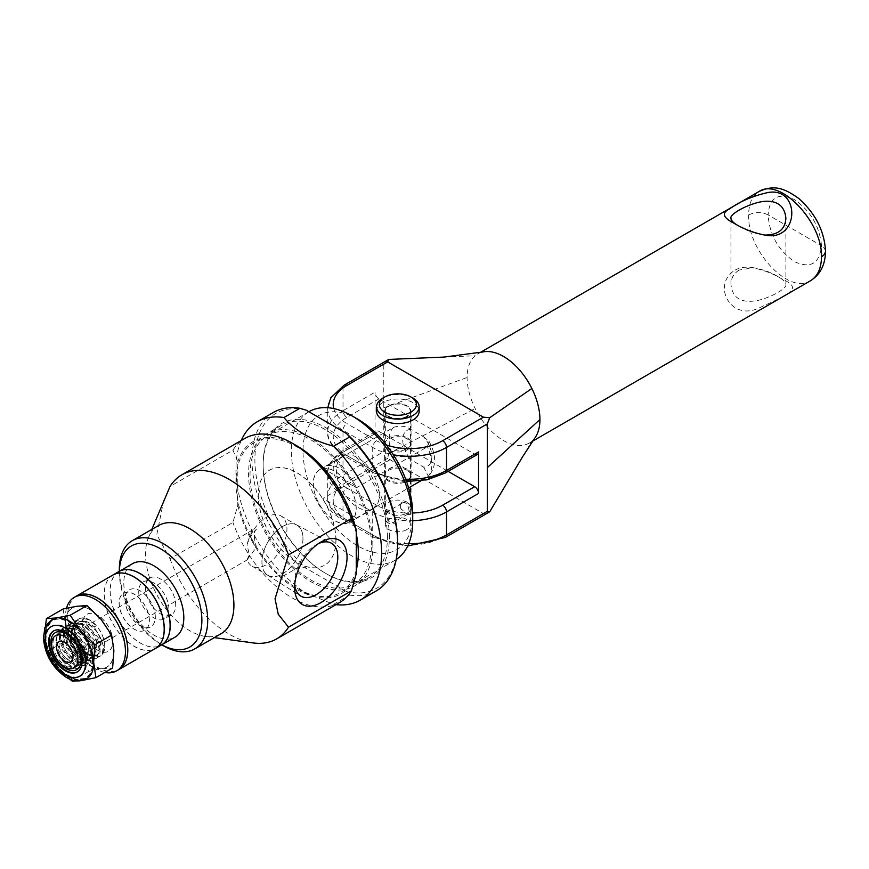 <?xml version="1.0" encoding="UTF-8"?>
<svg xmlns="http://www.w3.org/2000/svg" width="869" height="869" viewBox="0 0 869 869"><rect width="100%" height="100%" fill="white"/><g stroke="black" fill="none" stroke-linecap="round" stroke-linejoin="round"><path stroke-width="0.65" stroke-dasharray="4.34 3.26" d="M346.449 591.539L306.084 568.239L299.957 566.392L283.935 575.636L304.411 592.506L333.631 604.324L349.653 595.08L346.449 591.539A100.934 58.277 -120 0 0 397.633 542.05M356.268 533.718A86.52 49.946 -120 0 0 289.236 443.06A86.52 49.946 -120 0 0 235.955 482.338A86.52 49.946 -120 0 0 297.133 588.302A86.52 49.946 -120 0 0 356.268 569.89M241.224 440.529A102.998 59.461 -120 0 0 235.955 468.891A102.998 59.461 -120 0 0 283.935 575.636M333.631 604.324A102.998 59.461 -120 0 0 335.977 604.65M273.311 412.493A102.998 59.461 -120 0 0 299.957 566.392M306.084 410.146A100.934 58.277 -120 0 0 254.889 459.636A100.934 58.277 -120 0 0 306.084 568.239M247.057 559.821L249.305 554.748L247.057 544.537C249.512 537.835 252.662 532.73 256.496 529.199A11.601 6.702 -120 0 0 253.205 529.623A11.601 6.702 -120 0 0 256.496 547.242L247.057 559.821A28.97 16.728 120 0 0 251.956 566.077A28.97 16.728 120 0 0 280.937 549.349A28.97 16.728 120 0 0 280.937 515.893A28.97 16.728 120 0 0 247.057 544.537M256.496 529.199C253.552 531.546 253.552 537.563 256.496 547.242M302.955 538.4A28.97 16.728 -60 0 1 290.311 567.566A28.97 16.728 -60 0 1 267.978 575.332A28.97 16.728 -60 0 1 261.982 562.058A28.97 16.728 -60 0 1 274.626 532.903A28.97 16.728 -60 0 1 296.959 525.137A28.97 16.728 -60 0 1 302.955 538.4M357.865 419.249A77.591 44.797 -120 0 0 302.999 450.924A77.591 44.797 -120 0 0 357.865 545.949A77.591 44.797 -120 0 0 412.721 514.274M396.199 559.527A85.825 49.555 60 0 1 394.95 560.299A85.825 49.555 60 0 1 309.125 510.744A85.825 49.555 60 0 1 309.125 411.634M379.318 494.993A30.35 17.521 -120 0 0 366.077 464.448A30.35 17.521 -120 0 0 342.69 456.323A30.35 17.521 -120 0 0 342.69 491.365A30.35 17.521 -120 0 0 373.04 508.886A30.35 17.521 -120 0 0 379.318 494.993M371.421 544.852A85.825 49.555 -120 0 0 333.957 458.474A85.825 49.555 -120 0 0 267.815 435.488A85.825 49.555 -120 0 0 267.815 534.587A85.825 49.555 -120 0 0 353.64 584.142A85.825 49.555 -120 0 0 371.421 544.852M318.402 543.636A30.534 17.63 120 0 0 316.197 544.776A30.534 17.63 120 0 0 294.613 582.176L294.613 587.52M294.613 582.176A30.534 17.63 120 0 0 294.721 584.652M261.927 562.091A29.046 16.772 120 0 0 267.63 575.191A29.046 16.772 120 0 0 296.992 558.615A29.046 16.772 120 0 0 296.666 524.898A29.046 16.772 120 0 0 274.398 533.088A29.046 16.772 120 0 0 261.927 562.091M163.806 500.12L156.778 534.652L170.031 558.81L232.946 522.486L237.802 505.237L237.802 461.808L232.946 450.164L170.031 486.488M158.495 525.56A62.481 36.074 -120 0 0 148.458 537.629A62.481 36.074 -120 0 0 158.495 597.709A62.481 36.074 -120 0 0 205.497 636.423A62.481 36.074 -120 0 0 220.976 633.783M170.031 558.81A94.754 54.704 -120 0 0 253.172 642.93M339.562 602.586A94.754 54.704 60 0 1 232.946 522.486M232.946 450.164A94.754 54.704 60 0 1 244.808 438.465M237.802 505.237A87.888 50.739 -120 0 0 297.035 589.475A87.888 50.739 -120 0 0 356.268 573.627M407.235 469.227A13.252 7.647 0 0 0 392.799 467.576A13.252 7.647 0 0 0 384.619 474.637A13.252 7.647 0 0 0 388.497 480.046A13.252 7.647 0 0 0 402.944 481.708A13.252 7.647 0 0 0 411.124 474.637A13.252 7.647 0 0 0 407.235 469.227M388.497 449.773A13.252 7.647 180 0 1 384.619 444.363A13.252 7.647 180 0 1 397.872 436.716A13.252 7.647 180 0 1 411.124 444.363A13.252 7.647 180 0 1 402.944 451.435A13.252 7.647 180 0 1 388.497 449.773M423.637 436.825L429.069 441.398L427.363 446.818L356.475 487.737A30.209 17.445 -120 0 0 324.495 466.979A30.209 17.445 -120 0 0 322.736 468.261L393.624 427.342C400.001 425.267 405.78 425.984 410.939 429.492L423.637 436.825A20.595 11.894 -120 0 1 431.85 456.703A20.595 11.894 -120 0 1 423.637 467.098L410.939 459.766C405.78 456.258 400.001 455.541 393.624 457.615L322.736 498.534A30.209 17.445 -120 0 0 354.715 519.304A30.209 17.445 -120 0 0 356.475 518.011L408.636 487.9M322.736 468.261L356.475 487.737M420.868 480.839L428.374 476.353L423.637 467.098M356.475 518.011L322.736 498.534M356.116 508.278A30.209 17.445 -120 0 0 342.929 477.874A30.209 17.445 -120 0 0 319.64 469.781A30.209 17.445 -120 0 0 319.64 504.661A30.209 17.445 -120 0 0 349.859 522.106A30.209 17.445 -120 0 0 356.116 508.278M297.035 445.96A87.888 50.739 -120 0 0 237.802 461.808M335.879 540.138A54.932 31.718 -120 0 0 311.895 484.859A54.932 31.718 -120 0 0 269.575 470.151A54.932 31.718 -120 0 0 269.575 533.577A54.932 31.718 -120 0 0 324.495 565.284A54.932 31.718 -120 0 0 335.879 540.138M119.335 569.293A62.481 36.074 -120 0 0 163.513 645.819M161.786 644.798A58.364 33.695 60 0 1 160.602 644.135A58.364 33.695 60 0 1 119.335 572.66A58.364 33.695 60 0 1 119.357 571.302M175.701 605.204A21.356 12.329 -120 0 0 166.381 583.718A21.356 12.329 -120 0 0 149.924 577.994A21.356 12.329 -120 0 0 149.924 602.651A21.356 12.329 -120 0 0 171.28 614.98A21.356 12.329 -120 0 0 175.701 605.204M356.214 508.332A30.35 17.521 -120 0 0 342.962 477.787A30.35 17.521 -120 0 0 319.575 469.662A30.35 17.521 -120 0 0 319.575 504.704A30.35 17.521 -120 0 0 349.925 522.226A30.35 17.521 -120 0 0 356.214 508.332M372.877 545.689A87.888 50.739 -120 0 0 334.511 457.246A87.888 50.739 -120 0 0 266.783 433.696A87.888 50.739 -120 0 0 266.783 535.185A87.888 50.739 -120 0 0 354.671 585.923A87.888 50.739 -120 0 0 372.877 545.689M387.444 537.281A87.888 50.739 -120 0 0 349.077 448.838A87.888 50.739 -120 0 0 281.35 425.289A87.888 50.739 -120 0 0 263.144 465.523A87.888 50.739 -120 0 0 325.288 573.16A87.888 50.739 -120 0 0 369.238 577.516A87.888 50.739 -120 0 0 387.444 537.281M389.377 537.281A89.257 51.532 -120 0 0 326.266 427.961A89.257 51.532 -120 0 0 263.144 464.404A89.257 51.532 -120 0 0 326.266 573.725A89.257 51.532 -120 0 0 389.377 537.281M349.653 595.08A102.998 59.461 -120 0 0 376.299 590.877M335.977 540.083A54.932 31.718 -120 0 0 311.993 484.804A54.932 31.718 -120 0 0 269.672 470.096A54.932 31.718 -120 0 0 269.672 533.523A54.932 31.718 -120 0 0 324.593 565.23A54.932 31.718 -120 0 0 335.977 540.083M168.912 609.126A21.356 12.329 -120 0 0 159.592 587.64A21.356 12.329 -120 0 0 143.135 581.915A21.356 12.329 -120 0 0 143.135 606.573A21.356 12.329 -120 0 0 164.48 618.902A21.356 12.329 -120 0 0 168.912 609.126M132.588 563.666A42.429 24.495 -120 0 0 132.588 612.656A42.429 24.495 -120 0 0 175.027 637.162M118.944 571.541A42.429 24.495 -120 0 0 118.999 620.509A42.429 24.495 -120 0 0 161.384 645.037M155.312 616.979A21.356 12.329 -120 0 0 145.992 595.482A21.356 12.329 -120 0 0 129.535 589.769A21.356 12.329 -120 0 0 129.535 614.426A21.356 12.329 -120 0 0 150.891 626.755A21.356 12.329 -120 0 0 155.312 616.979M155.214 617.033A21.356 12.329 -120 0 0 145.894 595.547A21.356 12.329 -120 0 0 129.438 589.823A21.356 12.329 -120 0 0 129.438 614.481A21.356 12.329 -120 0 0 150.793 626.81A21.356 12.329 -120 0 0 155.214 617.033M118.901 571.563A42.429 24.495 -120 0 0 118.901 620.564A42.429 24.495 -120 0 0 161.33 645.059M113.024 574.963A42.429 24.495 -120 0 0 113.079 623.931A42.429 24.495 -120 0 0 155.453 648.459M149.392 620.401A21.356 12.329 -120 0 0 140.072 598.904A21.356 12.329 -120 0 0 123.615 593.19A21.356 12.329 -120 0 0 123.615 617.837A21.356 12.329 -120 0 0 144.971 630.166A21.356 12.329 -120 0 0 149.392 620.401M149.294 620.455A21.356 12.329 -120 0 0 139.974 598.958A21.356 12.329 -120 0 0 123.517 593.245A21.356 12.329 -120 0 0 123.517 617.902A21.356 12.329 -120 0 0 144.873 630.231A21.356 12.329 -120 0 0 149.294 620.455M112.981 574.985A42.429 24.495 -120 0 0 112.981 623.985A42.429 24.495 -120 0 0 155.41 648.48M76.515 596.036A42.429 24.495 -120 0 0 76.559 645.004A42.429 24.495 -120 0 0 118.944 669.532M112.883 641.474A21.356 12.329 -120 0 0 103.563 619.988A21.356 12.329 -120 0 0 87.106 614.264A21.356 12.329 -120 0 0 87.106 638.921A21.356 12.329 -120 0 0 108.451 651.25A21.356 12.329 -120 0 0 112.883 641.474M112.785 641.528A21.356 12.329 -120 0 0 103.465 620.042A21.356 12.329 -120 0 0 87.009 614.318A21.356 12.329 -120 0 0 87.009 638.976A21.356 12.329 -120 0 0 108.364 651.305A21.356 12.329 -120 0 0 112.785 641.528M76.461 596.069A42.429 24.495 -120 0 0 76.461 645.059A42.429 24.495 -120 0 0 118.901 669.564M66.522 608.191A42.429 24.495 -120 0 0 65.447 616.784A42.429 24.495 -120 0 0 95.449 668.75A42.429 24.495 -120 0 0 104.888 672.443M113.806 651.424A34.195 19.737 -120 0 0 89.626 609.549A34.195 19.737 -120 0 0 65.447 623.507A34.195 19.737 -120 0 0 89.626 665.382A34.195 19.737 -120 0 0 113.806 651.424M104.725 646.188A21.356 12.329 -120 0 0 95.405 624.692A21.356 12.329 -120 0 0 78.949 618.978A21.356 12.329 -120 0 0 78.949 643.636A21.356 12.329 -120 0 0 100.304 655.965A21.356 12.329 -120 0 0 104.725 646.188M477.429 454.454A5.496 3.172 60 0 1 474.68 454.172L378.927 398.904A5.496 3.172 60 0 1 375.05 392.169L375.05 433.664A5.496 3.172 60 0 1 376.19 431.143A5.496 3.172 60 0 1 378.927 431.415L448.122 471.367M407.192 437.867A13.187 7.615 180 0 1 411.048 443.244A13.187 7.615 180 0 1 402.912 450.272A13.187 7.615 180 0 1 388.541 448.632A13.187 7.615 180 0 1 384.685 443.244A13.187 7.615 180 0 1 392.821 436.216A13.187 7.615 180 0 1 407.192 437.867M407.192 470.379A13.187 7.615 0 0 0 392.821 468.728A13.187 7.615 0 0 0 384.685 475.767A13.187 7.615 0 0 0 397.872 483.37A13.187 7.615 0 0 0 411.048 475.767A13.187 7.615 0 0 0 407.192 470.379M388.715 359.44L383.783 364.144L383.783 451.598L388.715 453.52L387.672 458.321L483.414 513.601L489.703 511.83M534.598 438.367A51.499 29.731 60 0 1 531.861 441.267A51.499 29.731 60 0 1 529.264 443.103A51.499 29.731 60 0 1 475.18 408.549A51.499 29.731 60 0 1 467.098 377.483A51.499 29.731 60 0 1 475.18 355.747A51.499 29.731 60 0 1 477.765 353.911A51.499 29.731 60 0 1 482.284 352.086M522.562 456.822L531.861 441.267M444.113 357.072L475.18 355.747M738.987 270.085C733.545 273.811 730.862 278.601 730.948 284.456C732.415 298.165 741.279 303.509 757.529 300.5C771.075 297.502 787.26 288.323 785.88 284.456C785.598 281.947 782.904 279.307 777.788 276.538C771.553 272.562 763.449 269.618 753.477 267.717L738.987 270.085M735.065 270.129C739.704 267.598 745.005 266.696 750.99 267.424C762.493 269.553 773.03 273.518 782.621 279.329C804.64 288.91 786.608 295.123 759.071 307.941C730.492 321.791 711.374 284.445 735.065 270.129M810.505 280.73C789.182 295.319 746.884 250.261 748.698 214.904C748.73 203.542 752.185 195.742 759.039 191.517M764.242 235.054L763.047 234.934C753.173 233.001 745.157 230.068 738.998 226.114L736.912 224.865M825.55 251.337L824.464 248.295L821.531 245.742C819.619 226.277 810.56 210.885 794.353 199.566C778.211 192.201 769.467 197.317 768.12 214.904L821.531 245.742C819.619 263.655 810.56 268.945 794.353 261.623C778.211 250.272 769.467 234.695 768.12 214.904C761.646 211.84 755.172 211.84 748.698 214.904M388.715 453.52L475.18 408.549M388.541 416.675A13.187 7.615 180 0 1 384.685 411.287A13.187 7.615 180 0 1 397.872 403.683A13.187 7.615 180 0 1 411.048 411.287A13.187 7.615 180 0 1 402.912 418.326A13.187 7.615 180 0 1 388.541 416.675M407.192 502.336A13.187 7.615 0 0 0 392.821 500.685A13.187 7.615 0 0 0 384.685 507.713A13.187 7.615 0 0 0 397.872 515.328A13.187 7.615 0 0 0 411.048 507.713A13.187 7.615 0 0 0 407.192 502.336M412.916 398.111A21.291 12.285 0 0 0 382.816 398.111M376.581 411.287A21.291 12.285 180 0 1 397.872 399.001A21.291 12.285 180 0 1 419.151 411.287M400.24 506.355L401.185 509.18L405.758 513.264L408.256 513.894C410.592 512.047 407.213 499.154 402.075 503.194L400.24 506.355M399.87 505.617C402.684 499.425 405.932 499.512 409.625 505.867C411.298 513.405 410.331 516.056 406.725 513.818L400.902 508.745L399.87 505.617M386.759 514.122L387.476 511.624L389.985 512.275L394.548 516.349C396.003 518.989 395.71 520.976 393.657 522.334C389.377 523.464 387.085 520.727 386.759 514.122M406.725 529.655A12.535 7.234 180 0 1 393.07 531.22A12.535 7.234 180 0 1 385.336 524.539A12.535 7.234 180 0 1 397.872 517.305A12.535 7.234 180 0 1 410.396 524.539A12.535 7.234 180 0 1 406.725 529.655M406.725 416.403A12.535 7.234 180 0 1 393.07 417.978A12.535 7.234 180 0 1 385.336 411.287A12.535 7.234 180 0 1 397.872 404.052A12.535 7.234 180 0 1 410.396 411.287A12.535 7.234 180 0 1 406.725 416.403M385.499 513.916C382.251 525.669 399.544 527.961 394.841 516.783L389.008 511.711C386.336 509.886 385.163 510.624 385.499 513.916M53.813 630.829A23.659 13.665 60 0 1 54.095 630.655A23.659 13.665 60 0 1 65.36 631.513A23.659 13.665 60 0 1 81.273 652.315A23.659 13.665 60 0 1 77.765 671.639A23.659 13.665 60 0 1 77.471 671.802M68.597 621.346A33.511 19.346 60 0 1 91.126 650.794A33.511 19.346 60 0 1 86.15 678.168A33.511 19.346 60 0 1 52.64 658.821A33.511 19.346 60 0 1 52.64 620.129A33.511 19.346 60 0 1 68.597 621.346M86.563 678.874A34.336 19.824 60 0 1 82.24 680.351A34.336 19.824 60 0 1 57.973 667.294A34.336 19.824 60 0 1 45.134 636.086A34.336 19.824 60 0 1 52.227 619.412M63.133 608.973L65.36 624.409L64.089 641.865L78.199 655.606A34.336 19.824 60 0 1 65.36 624.409A34.336 19.824 60 0 1 76.776 606.269A34.336 19.824 60 0 1 101.043 619.325A34.336 19.824 60 0 1 113.882 650.523A34.336 19.824 60 0 1 102.466 668.674A34.336 19.824 60 0 1 78.199 655.606L88.823 671.379L102.466 668.674L112.612 667.989M84.13 624.692A18.977 9.461 -126.4 0 0 75.092 623.996A18.977 9.461 -126.4 0 0 77.786 643.56A18.977 9.461 -126.4 0 0 79.731 646.188A18.977 9.461 -126.4 0 0 88.573 653.868A18.977 9.461 -126.4 0 0 97.61 654.553A18.977 9.461 -126.4 0 0 97.795 640.149A18.977 9.461 -126.4 0 0 84.13 624.692M90.126 655.28L79.883 646.373L77.656 643.364L72.094 629.721L75.136 621.053L84.804 622.15L100.554 640.344L99.718 656.41L90.126 655.28M87.573 654.596A18.977 9.461 -126.4 0 0 96.611 655.291A18.977 9.461 -126.4 0 0 93.906 635.728A18.977 9.461 -126.4 0 0 91.973 633.11A18.977 9.461 -126.4 0 0 74.093 624.735A18.977 9.461 -126.4 0 0 73.908 639.139A18.977 9.461 -126.4 0 0 87.573 654.596M81.567 624.018L71.975 622.877L71.139 638.943L86.889 657.149L96.568 658.235L99.598 649.567L94.037 635.934L91.821 632.914L81.567 624.018M80.078 627.027A18.977 9.461 -126.4 0 0 71.041 626.332A18.977 9.461 -126.4 0 0 73.746 645.895A18.977 9.461 -126.4 0 0 75.679 648.524A18.977 9.461 -126.4 0 0 84.521 656.204A18.977 9.461 -126.4 0 0 93.559 656.888A18.977 9.461 -126.4 0 0 93.743 642.484A18.977 9.461 -126.4 0 0 80.078 627.027M86.085 657.616L75.842 648.708L73.615 645.7L68.054 632.056L71.084 623.388L80.763 624.485L96.513 642.68L95.677 658.745L86.085 657.616M83.533 656.931A18.977 9.461 -126.4 0 0 92.57 657.627A18.977 9.461 -126.4 0 0 89.865 638.074A18.977 9.461 -126.4 0 0 87.921 635.445A18.977 9.461 -126.4 0 0 70.041 627.07A18.977 9.461 -126.4 0 0 69.857 641.474A18.977 9.461 -126.4 0 0 83.533 656.931M77.526 626.353L67.934 625.213L67.098 641.279L82.848 659.484L92.527 660.57L95.557 651.902L89.996 638.27L87.769 635.25L77.526 626.353M76.037 629.362A18.977 9.461 -126.4 0 0 67 628.667A18.977 9.461 -126.4 0 0 69.705 648.231A18.977 9.461 -126.4 0 0 71.638 650.859A18.977 9.461 -126.4 0 0 80.48 658.539A18.977 9.461 -126.4 0 0 89.518 659.223A18.977 9.461 -126.4 0 0 89.703 644.82A18.977 9.461 -126.4 0 0 76.037 629.362M82.034 659.951L71.79 651.044L69.563 648.035L64.002 634.392L67.043 625.734L76.711 626.821L92.472 645.026L91.636 661.081L82.034 659.951M79.481 659.278A18.977 9.461 -126.4 0 0 88.519 659.962A18.977 9.461 -126.4 0 0 85.814 640.41A18.977 9.461 -126.4 0 0 83.88 637.781A18.977 9.461 -126.4 0 0 66.001 629.406A18.977 9.461 -126.4 0 0 65.816 643.81A18.977 9.461 -126.4 0 0 79.481 659.278M73.474 628.689L63.882 627.548L63.046 643.614L78.797 661.82L88.475 662.906L91.506 654.238L85.944 640.605L83.728 637.585L73.474 628.689M71.986 631.698A18.977 9.461 -126.4 0 0 62.948 631.013A18.977 9.461 -126.4 0 0 65.653 650.566A18.977 9.461 -126.4 0 0 67.586 653.195A18.977 9.461 -126.4 0 0 76.439 660.874A18.977 9.461 -126.4 0 0 85.477 661.559A18.977 9.461 -126.4 0 0 85.651 647.155A18.977 9.461 -126.4 0 0 71.986 631.698M77.993 662.287L67.749 653.379L65.523 650.37L59.961 636.727L62.992 628.07L72.67 629.156L88.421 647.362L87.584 663.416L77.993 662.287M75.44 661.613A18.977 9.461 -126.4 0 0 84.478 662.297A18.977 9.461 -126.4 0 0 81.773 642.745A18.977 9.461 -126.4 0 0 79.829 640.116A18.977 9.461 -126.4 0 0 61.949 631.741A18.977 9.461 -126.4 0 0 61.764 646.145A18.977 9.461 -126.4 0 0 75.44 661.613M69.433 631.024L59.842 629.884L59.005 645.949L74.756 664.155L84.434 665.241L87.465 656.573L81.903 642.941L79.676 639.921L69.433 631.024M82.751 658.398L81.262 648.752L76.374 637.629L82.609 646.112L85.314 652.141L86.542 660.168L84.184 665.317L78.71 666.382L73.941 664.622L63.698 655.715L61.471 652.706L55.909 639.063L58.951 630.405L61.514 629.623L57.126 635.76L56.148 644.07A18.977 9.461 -126.4 0 0 67.13 660.994A18.977 9.461 -126.4 0 0 80.426 664.633A18.977 9.461 -126.4 0 0 82.751 658.398L81.816 666.382L80.904 667.24L77.211 668.38L70.704 666.49C65.696 663.666 61.319 659.278 57.593 653.347A21.453 12.383 -120 0 0 80.122 667.729A21.453 12.383 -120 0 0 81.816 666.382M57.126 635.76A18.977 9.461 -126.4 0 0 61.612 652.901A18.977 9.461 -126.4 0 0 63.546 655.53A18.977 9.461 -126.4 0 0 81.425 663.894A18.977 9.461 -126.4 0 0 81.262 648.752M56.148 644.07L57.593 653.347M76.374 637.629A21.453 12.383 -120 0 0 61.514 629.623M82.718 620.672L81.74 617.946A21.453 12.383 60 0 1 96.611 625.952A21.453 12.383 60 0 1 102.042 654.705A21.453 12.383 60 0 1 100.348 656.052A21.453 12.383 60 0 1 77.819 641.659A21.453 12.383 60 0 1 81.74 617.946L88.855 619.803L96.611 625.952L94.037 626.755A18.977 9.461 -126.4 0 0 82.718 620.672L78.742 621.954L76.027 625.908C74.343 629.982 74.94 635.228 77.819 641.659L73.029 628.635L76.027 620.542L85.618 621.683L95.862 630.579L98.088 633.599L103.433 645.83L102.042 654.705C104.074 650.914 103.802 645.841 101.239 639.486L94.037 626.755M101.239 639.486A18.977 9.461 -126.4 0 0 97.958 633.392A18.977 9.461 -126.4 0 0 96.014 630.764A18.977 9.461 -126.4 0 0 78.134 622.4A18.977 9.461 -126.4 0 0 76.027 625.908M69.781 679.091L57.973 667.294L47.361 651.522L45.134 636.086L45.384 627.309M83.869 680.101L76.885 680.916M72.094 681.035L88.823 671.379M47.361 651.522L64.089 641.865M68.314 621.867A33.076 19.096 60 0 1 90.843 651.924A33.076 19.096 60 0 1 84.521 678.526A33.076 19.096 60 0 1 52.564 658.865A33.076 19.096 60 0 1 51.521 621.357A33.076 19.096 60 0 1 68.314 621.867M65.772 635.445A18.716 10.808 60 0 1 78.362 651.902A18.716 10.808 60 0 1 75.581 667.186A18.716 10.808 60 0 1 56.865 656.377A18.716 10.808 60 0 1 56.865 634.772A18.716 10.808 60 0 1 65.772 635.445M68.651 633.783A18.716 10.808 60 0 1 81.241 650.24A18.716 10.808 60 0 1 78.46 665.524A18.716 10.808 60 0 1 59.744 654.715A18.716 10.808 60 0 1 59.744 633.099A18.716 10.808 60 0 1 68.651 633.783M427.363 477.092A30.209 17.445 -120 0 0 431.85 464.546A30.209 17.445 -120 0 0 427.363 446.818M393.624 427.342A30.209 17.445 -120 0 0 393.624 457.615M410.939 429.492A20.595 11.894 -120 0 0 402.727 439.877A20.595 11.894 -120 0 0 410.939 459.766M378.927 398.904L346.894 417.402A5.496 3.172 60 0 1 343.005 410.668L375.05 392.169M346.894 417.402A46.687 26.961 0 0 0 346.894 455.519A5.496 3.172 -60 0 1 344.146 455.791A5.496 3.172 -60 0 1 343.005 453.281A52.183 30.133 180 0 1 327.722 431.98A52.183 30.133 180 0 1 343.005 410.668L343.005 387.683A52.183 30.133 0 0 0 327.722 408.995A52.183 30.133 0 0 0 343.005 430.296L372.714 447.448A52.183 30.133 0 0 0 393.342 454.769M346.894 455.519L376.603 472.682A5.496 3.172 -60 0 1 373.855 472.953A5.496 3.172 -60 0 1 372.714 470.433L343.005 453.281L343.005 430.296A5.496 3.172 120 0 1 346.894 423.561A46.687 26.961 180 0 1 333.75 408.582M376.603 472.682A46.687 26.961 0 0 0 442.636 472.682A5.496 3.172 -120 0 0 445.384 472.953M405.693 479.177A52.183 30.133 180 0 1 372.714 470.433L372.714 447.448A5.496 3.172 120 0 1 376.603 440.724L346.894 423.561M442.636 472.682L474.68 454.172M412.71 513.025A46.687 26.961 180 0 1 376.603 505.193A5.496 3.172 120 0 0 372.714 511.917A52.183 30.133 0 0 0 412.721 520.694M376.603 505.193L346.894 488.041A5.496 3.172 120 0 0 343.005 494.765L372.714 511.917L372.714 534.902L343.005 517.75A52.183 30.133 180 0 1 327.722 496.449A52.183 30.133 180 0 1 343.005 475.147L383.783 451.598M346.894 488.041A46.687 26.961 180 0 1 346.894 449.914A5.496 3.172 -120 0 0 344.146 449.642A5.496 3.172 -120 0 0 343.005 452.162A52.183 30.133 0 0 0 327.722 473.464A52.183 30.133 0 0 0 343.005 494.765L343.005 517.75A5.496 3.172 -60 0 0 344.146 520.27C332.24 512.026 326.766 504.085 327.722 496.449L327.722 473.464C326.766 465.827 332.24 457.887 344.146 449.642L376.19 431.143M375.05 433.664L343.005 452.162L343.005 475.147A5.496 3.172 60 0 0 346.894 481.871A46.687 26.961 0 0 0 346.894 519.999A5.496 3.172 -60 0 1 344.146 520.27L373.855 537.422A5.496 3.172 -60 0 1 372.714 534.902A52.183 30.133 180 0 0 408.723 543.722M346.894 449.914L378.927 431.415M387.672 458.321L346.894 481.871M346.894 519.999L376.603 537.151A5.496 3.172 -60 0 1 373.855 537.422L407.691 546.036M376.603 537.151A46.687 26.961 0 0 0 442.636 537.151A5.496 3.172 -120 0 0 445.384 537.422M442.636 537.151L483.414 513.601M386.477 445.069A46.687 26.961 180 0 1 376.603 440.724M344.146 385.173A5.496 3.172 -120 0 0 343.005 387.683L383.783 364.144M383.783 407.865L467.098 377.483M65.24 627.407A28.612 16.522 60 0 1 83.782 672.443A28.612 16.522 60 0 1 48.762 653.597A28.612 16.522 60 0 1 65.24 627.407M65.533 627.233A28.612 16.522 60 0 1 84.076 672.269A28.612 16.522 60 0 1 49.055 653.423A28.612 16.522 60 0 1 65.533 627.233M297.133 588.302L304.411 592.506M235.955 482.338L235.955 468.891M253.205 529.623L59.005 641.746M247.741 559.571L70.606 661.841M251.956 566.077L267.978 575.332M280.937 515.893L296.959 525.137M308.897 411.765L267.815 435.488M394.95 560.299L353.64 584.142M316.197 544.776L320.824 542.104M267.63 575.191L300.598 595.949M296.666 524.898L331.122 543.071M205.497 636.423L214.306 637.629M148.458 537.629L151.825 529.406M411.124 474.637L411.124 444.363M384.619 474.637L384.619 444.363M324.495 466.979L319.64 469.781M354.715 519.304L349.859 522.106M160.602 644.135L161.764 644.809M119.335 572.66L119.335 571.313M429.08 441.398C436.705 455.421 436.477 467.077 428.374 476.364M342.69 456.323L319.575 469.662M373.04 508.886L349.925 522.226M281.35 425.289L266.783 433.696M369.238 577.516L354.671 585.923M325.288 573.16L326.266 573.725M263.144 465.523L263.144 464.404M149.924 577.994L143.135 581.915M171.28 614.98L164.48 618.902M89.626 665.382L95.449 668.75M65.447 623.507L65.447 616.784M78.949 618.978L55.279 632.643M100.304 655.965L76.624 669.63M406.551 481.524L373.855 472.953L344.146 455.791C332.24 447.557 326.766 439.616 327.722 431.98L327.754 407.724M777.788 276.538L782.621 279.329M753.477 267.717L750.99 267.424M532.654 441.148L529.264 443.103M785.88 284.456L785.88 218.238M730.948 284.456L730.948 218.358M738.965 226.103L734.12 223.3M763.047 234.934L765.502 235.217M480.166 352.532L477.765 353.911M411.048 443.244L411.048 411.287M384.685 443.244L384.685 411.287M411.048 507.713L411.048 475.767M384.685 507.713L384.685 475.767M405.758 513.264L406.725 513.818M402.075 503.194L387.476 511.624M408.256 513.905L393.657 522.334M385.336 411.287L385.336 524.539M410.396 411.287L410.396 524.539M389.985 512.275L389.008 511.711M77.178 671.976L77.765 671.639M53.52 630.992L54.095 630.655M86.15 678.168C79.752 680.308 75.907 680.84 74.625 679.764L66.294 676.364C53.139 667.229 45.796 654.466 44.276 638.052C43.884 630.307 46.676 624.333 52.64 620.129M75.092 623.996L74.093 624.735M97.61 654.553L96.611 655.291M71.041 626.332L70.041 627.07M93.559 656.888L92.57 657.627M67 628.667L66.001 629.406M89.518 659.223L88.519 659.962M62.948 631.013L61.949 631.741M85.477 661.559L84.478 662.297M81.425 663.894L80.426 664.633M83.543 665.752L84.434 665.241M58.951 630.405L59.842 629.884M87.584 663.416L88.475 662.906M62.992 628.07L63.882 627.548M91.636 661.081L92.516 660.57M67.043 625.723L67.934 625.213M95.677 658.745L96.568 658.235M71.084 623.388L71.975 622.877M99.729 656.41L100.348 656.052M75.136 621.053L76.027 620.542M78.742 621.954L78.134 622.4M84.521 678.526L74.723 679.362L66.468 675.984C60.428 672.193 55.323 666.719 51.162 659.582C47.056 652.358 44.895 645.178 44.677 638.031L45.894 629.428L51.521 621.357M75.581 667.186L78.46 665.524M56.865 634.772L59.744 633.099"/><path stroke-width="1.3" d="M306.084 410.146L346.449 433.446L349.653 436.977L333.631 446.231C311.211 440.051 294.645 430.481 283.935 417.544L299.957 408.289L306.084 410.146M356.268 569.89A86.52 49.946 -120 0 0 358.31 552.977A86.52 49.946 -120 0 0 356.268 533.718M335.977 604.65A102.998 59.461 -120 0 0 360.277 600.131A102.998 59.461 -120 0 0 381.61 552.977A102.998 59.461 -120 0 0 333.631 446.231M283.935 417.544A102.998 59.461 -120 0 0 257.289 421.737A102.998 59.461 -120 0 0 241.224 440.529M299.957 408.289A102.998 59.461 -120 0 0 273.311 412.493L257.289 421.737M73.007 656.529A11.601 6.702 60 0 1 70.606 661.841A11.601 6.702 60 0 1 59.005 655.15A11.601 6.702 60 0 1 59.005 641.746A11.601 6.702 60 0 1 67.945 644.852A11.601 6.702 60 0 1 73.007 656.529M412.721 520.998L412.721 514.274A77.591 44.797 -120 0 0 357.865 419.249L352.032 415.882A85.825 49.555 60 0 1 412.721 520.998A85.825 49.555 60 0 1 396.199 559.527M308.897 411.765L309.125 411.634A85.825 49.555 60 0 1 352.032 415.882M294.613 587.52A37.074 21.41 -60 0 1 320.824 542.104A37.074 21.41 -60 0 1 347.046 557.246A37.074 21.41 -60 0 1 320.824 602.651A37.074 21.41 -60 0 1 294.613 587.52M294.721 584.652A30.534 17.63 120 0 0 300.598 595.949A30.534 17.63 120 0 0 324.246 588.204A30.534 17.63 120 0 0 337.791 557.246A30.534 17.63 120 0 0 331.122 543.071A30.534 17.63 120 0 0 318.402 543.636M288.497 554.889L351.413 518.565L356.268 530.199L356.268 573.627L351.413 590.877L288.497 627.201L278.243 614.198L275.038 598.817L288.497 554.889A94.754 54.704 -120 0 0 181.882 474.789A94.754 54.704 -120 0 0 170.031 486.488L151.825 529.406M161.764 644.809L163.513 645.819A62.481 36.074 -120 0 0 194.765 648.915L220.976 633.783A62.481 36.074 -120 0 0 233.913 605.172A62.481 36.074 -120 0 0 206.648 542.299A62.481 36.074 -120 0 0 158.495 525.56L132.273 540.692A62.481 36.074 -120 0 0 119.335 569.293L119.335 571.313M214.306 637.629L253.172 642.93A94.754 54.704 -120 0 0 276.635 638.911A94.754 54.704 -120 0 0 288.497 627.201M351.413 590.877A94.754 54.704 60 0 1 339.562 602.586L276.635 638.911M181.882 474.789L244.808 438.465A94.754 54.704 60 0 1 292.18 443.157A94.754 54.704 60 0 1 351.413 518.565M408.636 487.9L420.868 480.839M356.268 530.199A87.888 50.739 -120 0 0 297.035 445.96L292.18 443.157M194.765 648.915A62.481 36.074 -120 0 0 207.702 620.314A62.481 36.074 -120 0 0 180.426 557.431A62.481 36.074 -120 0 0 132.273 540.692M119.357 571.302A58.364 33.695 60 0 1 161.2 549.175A58.364 33.695 60 0 1 201.88 620.314A58.364 33.695 60 0 1 161.786 644.798M360.277 600.131L376.299 590.877A102.998 59.461 -120 0 0 397.633 543.733L397.633 542.05A100.934 58.277 -120 0 0 346.449 433.446M397.633 543.733A102.998 59.461 -120 0 0 349.653 436.977M161.384 645.037A42.429 24.495 -120 0 0 161.428 645.004L175.027 637.162A42.429 24.495 -120 0 0 183.815 617.729A42.429 24.495 -120 0 0 165.295 575.028A42.429 24.495 -120 0 0 132.588 563.666L118.999 571.509A42.429 24.495 -120 0 0 118.944 571.541M161.428 645.004A42.429 24.495 -120 0 0 170.215 625.582A42.429 24.495 -120 0 0 151.695 582.882A42.429 24.495 -120 0 0 118.999 571.509M155.453 648.459A42.429 24.495 -120 0 0 155.508 648.426L161.33 645.059A42.429 24.495 -120 0 0 170.118 625.637A42.429 24.495 -120 0 0 151.597 582.936A42.429 24.495 -120 0 0 118.901 571.563L113.079 574.93A42.429 24.495 -120 0 0 113.024 574.963M155.508 648.426A42.429 24.495 -120 0 0 164.295 629.004A42.429 24.495 -120 0 0 145.775 586.303A42.429 24.495 -120 0 0 113.079 574.93M118.944 669.532A42.429 24.495 -120 0 0 118.999 669.51L155.41 648.48A42.429 24.495 -120 0 0 164.198 629.058A42.429 24.495 -120 0 0 145.677 586.358A42.429 24.495 -120 0 0 112.981 574.985L76.559 596.015A42.429 24.495 -120 0 0 76.515 596.036M118.999 669.51A42.429 24.495 -120 0 0 127.786 650.077A42.429 24.495 -120 0 0 109.266 607.377A42.429 24.495 -120 0 0 76.559 596.015M104.888 672.443A42.429 24.495 -120 0 0 116.663 670.846L118.901 669.564A42.429 24.495 -120 0 0 127.689 650.142A42.429 24.495 -120 0 0 109.168 607.431A42.429 24.495 -120 0 0 76.461 596.069L74.234 597.351A42.429 24.495 -120 0 0 66.522 608.191M116.663 670.846A42.429 24.495 -120 0 0 125.451 651.424A42.429 24.495 -120 0 0 106.93 608.724A42.429 24.495 -120 0 0 74.234 597.351M81.056 659.853A21.356 12.329 -120 0 0 71.736 638.357A21.356 12.329 -120 0 0 55.279 632.643A21.356 12.329 -120 0 0 55.279 657.301A21.356 12.329 -120 0 0 76.624 669.63A21.356 12.329 -120 0 0 81.056 659.853M77.917 659.365A18.542 10.7 -120 0 0 58.245 634.902A18.542 10.7 -120 0 0 58.245 661.124A18.542 10.7 -120 0 0 77.917 659.365M448.122 471.367L474.68 486.694A5.496 3.172 60 0 1 478.558 493.418L478.558 451.934A5.496 3.172 60 0 1 477.429 454.454L445.384 472.953A5.496 3.172 -120 0 0 446.514 470.433A52.183 30.133 180 0 1 405.693 479.177M487.303 467.631L487.303 423.898L489.703 417.75L531.861 388.465A51.499 29.731 60 0 1 539.931 419.531L487.303 467.631L487.303 511.363L489.703 511.83L445.384 537.422A5.496 3.172 -120 0 0 446.514 534.902A52.183 30.133 180 0 1 408.723 543.722M539.931 419.531A51.499 29.731 60 0 1 534.967 437.857A51.499 29.731 60 0 1 534.598 438.367M489.703 511.83L522.562 456.822L534.956 437.857M489.703 417.75L483.414 417.174L387.672 361.895L388.715 359.44L344.146 385.173L330.817 397.785L327.754 407.724M388.715 359.44L444.113 357.072L482.958 351.945A51.499 29.731 60 0 1 531.861 388.465M480.166 352.532L759.061 191.506C779.786 177.254 822.552 222.051 821.531 256.952C821.238 268.467 817.577 276.385 810.538 280.72L810.505 280.73C820.206 274.68 825.224 264.926 825.55 251.467L825.55 251.337M736.912 224.865C733.11 222.594 731.111 220.389 730.948 218.238C729.124 213.568 753.955 200.837 767.501 201.217C778.7 201.478 784.816 207.148 785.88 218.238C785.207 229.579 777.994 235.184 764.242 235.054M734.131 223.311C743.636 229.09 754.096 233.055 765.502 235.217C799.599 241.723 800.599 186.737 768.077 192.494C752.706 195.97 739.845 201.456 729.504 208.973C721.389 212.927 722.932 217.706 734.12 223.3M482.284 352.086A51.499 29.731 60 0 1 482.958 351.934M821.531 256.952L824.562 254.302L825.55 251.445M410.972 412.134A18.542 10.7 180 0 1 384.761 412.134A18.542 10.7 180 0 1 384.761 396.992A18.542 10.7 180 0 1 410.972 396.992A18.542 10.7 180 0 1 410.972 412.134M384.761 396.992L382.816 398.111A21.291 12.285 0 0 0 376.581 406.801A21.291 12.285 0 0 0 389.725 418.163A21.291 12.285 0 0 0 412.916 415.491A21.291 12.285 0 0 0 419.151 406.801A21.291 12.285 0 0 0 412.916 398.111L410.972 396.992M419.151 406.801L419.151 411.287A21.291 12.285 180 0 1 412.916 419.977A21.291 12.285 180 0 1 389.725 422.638A21.291 12.285 180 0 1 376.581 411.287L376.581 406.801M64.784 631.85A23.659 13.665 -120 0 0 53.52 630.992A23.659 13.665 -120 0 0 53.52 658.311A23.659 13.665 -120 0 0 77.178 671.976A23.659 13.665 -120 0 0 80.698 652.652A23.659 13.665 -120 0 0 64.784 631.85M77.471 671.802A23.659 13.665 60 0 1 54.095 657.974A23.659 13.665 60 0 1 53.813 630.829M45.384 627.309L46.405 618.63L56.55 617.946A34.336 19.824 60 0 1 68.575 620.662A34.336 19.824 60 0 1 80.817 631.003A34.336 19.824 60 0 1 93.656 662.211A34.336 19.824 60 0 1 86.563 678.874C79.655 682.154 72.67 681.502 65.599 676.908C52.27 667.392 44.884 654.498 43.45 638.237L44.71 629.047C44.395 627.331 46.893 624.127 52.227 619.412A34.336 19.824 60 0 1 56.55 617.946L70.193 615.241L80.817 631.003L94.927 644.744L93.656 662.211L95.883 677.646L83.869 680.101M95.883 677.646L112.612 667.989L113.882 650.523L111.656 635.087L101.043 619.325L86.922 605.584L76.776 606.269L63.133 608.973L46.405 618.63M76.885 680.916L72.094 681.035L69.781 679.091M94.927 644.744L111.656 635.087M70.193 615.241L86.922 605.584M478.558 451.934L446.514 470.433L446.514 447.448L487.303 423.898M474.68 486.694L442.636 505.193A5.496 3.172 60 0 1 446.514 511.917L478.558 493.418M412.721 520.694A52.183 30.133 0 0 0 446.514 511.917L446.514 534.902L487.303 511.363M442.636 505.193A46.687 26.961 180 0 1 412.71 513.025M483.414 417.174L442.636 440.724A5.496 3.172 60 0 1 446.514 447.448A52.183 30.133 0 0 1 393.342 454.769M442.636 440.724A46.687 26.961 180 0 1 386.477 445.069M333.75 408.582A46.687 26.961 180 0 1 346.894 385.445A5.496 3.172 -120 0 0 344.146 385.173M346.894 385.445L387.672 361.895M64.664 627.744A28.612 16.522 60 0 1 83.196 672.78A28.612 16.522 60 0 1 48.175 653.933A28.612 16.522 60 0 1 64.664 627.744M445.384 472.953L427.407 479.688L406.551 481.524M445.384 537.422L407.691 546.036M810.538 280.72L532.654 441.148M825.55 251.326C824.431 231.067 815.48 213.448 798.72 198.458C782.567 186.77 772.845 185.249 759.061 191.506"/></g></svg>
